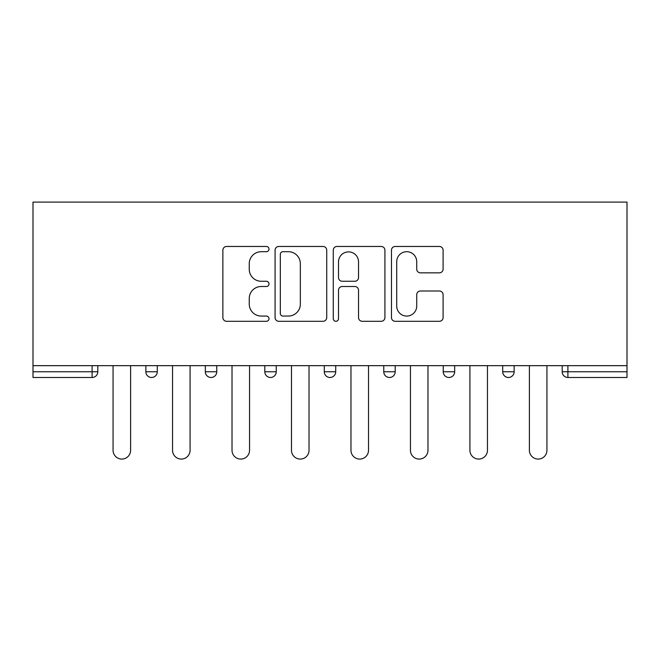 <?xml version="1.0" encoding="UTF-8"?>
<svg xmlns="http://www.w3.org/2000/svg" width="660" height="660" viewBox="0 0 660 660"><rect width="100%" height="100%" fill="white"/><g stroke="black" fill="none" stroke-linecap="round" stroke-linejoin="round"><path stroke-width="0.99" d="M269 249.084A2.623 2.623 0 0 0 266.384 246.46L226.619 246.46A3.745 3.745 0 0 0 222.874 250.206L222.874 317.567A3.745 3.745 0 0 0 226.619 321.304L266.384 321.304A2.623 2.623 0 0 0 269 318.689A2.623 2.623 0 0 0 266.384 316.066L261.236 316.066A11.979 11.979 0 0 1 249.257 304.095L249.257 298.477A11.979 11.979 0 0 1 261.236 286.506L266.384 286.506A2.623 2.623 0 0 0 269 283.882A2.623 2.623 0 0 0 266.384 281.267L261.236 281.267A11.979 11.979 0 0 1 249.257 269.288L249.257 263.678A11.979 11.979 0 0 1 261.236 251.699L266.384 251.699A2.623 2.623 0 0 0 269 249.084M439.37 272.844A3.745 3.745 0 0 0 443.108 269.099L443.108 250.206A3.745 3.745 0 0 0 439.37 246.46L395.208 246.46A3.745 3.745 0 0 0 391.471 250.206L391.471 317.567A3.745 3.745 0 0 0 395.208 321.304L439.37 321.304A3.745 3.745 0 0 0 443.108 317.567L443.108 294.739A3.745 3.745 0 0 0 439.37 290.994L420.469 290.994A3.745 3.745 0 0 0 416.724 294.739L416.724 306.058A10.007 10.007 0 0 1 406.717 316.066A10.007 10.007 0 0 1 396.709 306.058L396.709 261.707A10.007 10.007 0 0 1 406.717 251.699A10.007 10.007 0 0 1 416.724 261.707L416.724 269.099A3.745 3.745 0 0 0 420.469 272.844L439.37 272.844M627 365.665L33 365.665L33 202.1L627 202.1L627 377.479L567.905 377.479A5.717 5.717 0 0 1 562.188 371.761L562.188 365.665L562.188 371.761L627 371.761M326.725 250.206A3.745 3.745 0 0 0 322.979 246.46L278.825 246.46A3.745 3.745 0 0 0 275.08 250.206L275.08 317.567A3.745 3.745 0 0 0 278.825 321.304L322.979 321.304A3.745 3.745 0 0 0 326.725 317.567L326.725 250.206M337.021 246.46L381.175 246.46A3.745 3.745 0 0 1 384.92 250.206L384.92 317.567A3.745 3.745 0 0 1 381.175 321.304L362.274 321.304A3.745 3.745 0 0 1 358.537 317.567L358.537 290.243A3.745 3.745 0 0 0 354.791 286.506L342.26 286.506A3.745 3.745 0 0 0 338.514 290.243L338.514 318.689A2.623 2.623 0 0 1 335.89 321.304A2.623 2.623 0 0 1 333.275 318.689L333.275 250.206A3.745 3.745 0 0 1 337.021 246.46M92.095 377.479A5.717 5.717 0 0 0 97.812 371.761L92.095 371.761L92.095 377.479A5.717 5.717 0 0 0 97.812 371.761L97.812 365.665L97.812 371.761A5.717 5.717 0 0 1 92.095 377.479L33 377.479L33 371.761L92.095 371.761L92.095 365.665M33 365.665L33 371.761M145.852 365.665L145.852 371.761L145.852 365.665M151.569 377.479A5.717 5.717 0 0 1 145.852 371.761A5.717 5.717 0 0 0 151.569 377.479A5.717 5.717 0 0 0 157.286 371.761L157.286 365.665L157.286 371.761A5.717 5.717 0 0 1 151.569 377.479A5.717 5.717 0 0 1 145.852 371.761L157.286 371.761A5.717 5.717 0 0 1 151.569 377.479M205.326 365.665L205.326 371.761L205.326 365.665M216.769 365.665L216.769 371.761L216.769 365.665M264.808 365.665L264.808 371.761L264.808 365.665M276.243 365.665L276.243 371.761L276.243 365.665M324.283 371.761A5.717 5.717 0 0 0 330 377.479A5.717 5.717 0 0 0 335.717 371.761A5.717 5.717 0 0 1 330 377.479A5.717 5.717 0 0 0 335.717 371.761L335.717 365.665L335.717 371.761L324.283 371.761A5.717 5.717 0 0 0 330 377.479A5.717 5.717 0 0 1 324.283 371.761L324.283 365.665M383.757 365.665L383.757 371.761L383.757 365.665M395.191 365.665L395.191 371.761L395.191 365.665M454.674 365.665L454.674 371.761L443.231 371.761A5.717 5.717 0 0 0 448.948 377.479A5.717 5.717 0 0 1 443.231 371.761L443.231 365.665M502.714 365.665L502.714 371.761L502.714 365.665M514.148 365.665L514.148 371.761L514.148 365.665M211.051 377.479A5.717 5.717 0 0 1 205.326 371.761A5.717 5.717 0 0 0 211.051 377.479A5.717 5.717 0 0 0 216.769 371.761A5.717 5.717 0 0 1 211.051 377.479A5.717 5.717 0 0 1 205.326 371.761L216.769 371.761A5.717 5.717 0 0 1 211.051 377.479M270.526 377.479A5.717 5.717 0 0 1 264.808 371.761A5.717 5.717 0 0 0 270.526 377.479A5.717 5.717 0 0 0 276.243 371.761A5.717 5.717 0 0 1 270.526 377.479A5.717 5.717 0 0 1 264.808 371.761L276.243 371.761A5.717 5.717 0 0 1 270.526 377.479M389.474 377.479A5.717 5.717 0 0 1 383.757 371.761A5.717 5.717 0 0 0 389.474 377.479A5.717 5.717 0 0 0 395.191 371.761A5.717 5.717 0 0 1 389.474 377.479A5.717 5.717 0 0 1 383.757 371.761L395.191 371.761A5.717 5.717 0 0 1 389.474 377.479M448.948 377.479A5.717 5.717 0 0 0 454.674 371.761A5.717 5.717 0 0 1 448.948 377.479A5.717 5.717 0 0 1 443.231 371.761M508.431 377.479A5.717 5.717 0 0 1 502.714 371.761L514.148 371.761A5.717 5.717 0 0 1 508.431 377.479A5.717 5.717 0 0 0 514.148 371.761A5.717 5.717 0 0 1 508.431 377.479M282.942 251.699A2.623 2.623 0 0 0 280.318 254.323L280.318 313.45A2.623 2.623 0 0 0 282.942 316.066L288.37 316.066A11.979 11.979 0 0 0 300.341 304.095L300.341 263.678A11.979 11.979 0 0 0 288.37 251.699L282.942 251.699M358.537 261.896A10.007 10.007 0 0 0 348.521 251.889A10.007 10.007 0 0 0 338.514 261.896L338.514 277.522A3.745 3.745 0 0 0 342.26 281.267L354.791 281.267A3.745 3.745 0 0 0 358.537 277.522L358.537 261.896M113.066 365.665L113.066 450.302A8.77 8.77 0 0 0 121.836 459.071A8.77 8.77 0 0 0 130.606 450.302L130.606 365.665M172.54 365.665L172.54 450.302A8.77 8.77 0 0 0 181.31 459.071A8.77 8.77 0 0 0 190.08 450.302L190.08 365.665M232.015 365.665L232.015 450.302A8.77 8.77 0 0 0 240.785 459.071A8.77 8.77 0 0 0 249.554 450.302L249.554 365.665M291.489 365.665L291.489 450.302A8.77 8.77 0 0 0 300.259 459.071A8.77 8.77 0 0 0 309.028 450.302L309.028 365.665M350.971 365.665L350.971 450.302A8.77 8.77 0 0 0 359.741 459.071A8.77 8.77 0 0 0 368.511 450.302L368.511 365.665M410.446 365.665L410.446 450.302A8.77 8.77 0 0 0 419.215 459.071A8.77 8.77 0 0 0 427.985 450.302L427.985 365.665M469.92 365.665L469.92 450.302A8.77 8.77 0 0 0 478.69 459.071A8.77 8.77 0 0 0 487.459 450.302L487.459 365.665M529.394 365.665L529.394 450.302A8.77 8.77 0 0 0 538.164 459.071A8.77 8.77 0 0 0 546.934 450.302L546.934 365.665M567.905 365.665L567.905 377.479"/></g></svg>
